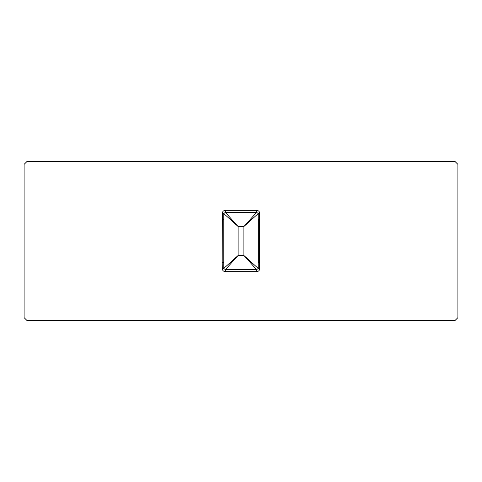 <?xml version="1.0" encoding="UTF-8"?>
<svg xmlns="http://www.w3.org/2000/svg" width="482" height="482" viewBox="0 0 482 482"><rect width="100%" height="100%" fill="white"/><g stroke="black" fill="none" stroke-linecap="round" stroke-linejoin="round"><path stroke-width="0.72" d="M24.1 317.638L24.1 164.362L26.992 161.47L26.992 320.53L24.1 317.638M455.008 161.47L457.9 164.362L457.9 317.638L455.008 320.53L455.008 161.47L26.992 161.47M256.647 271.655C258.43 271.487 259.437 270.571 259.659 268.914A1.446 0.506 -177.2 0 1 258.225 268.408L258.225 213.592L243.892 226.498L256.647 212.321L258.225 213.592A1.446 0.506 -2.8 0 1 259.659 213.086C259.43 211.423 258.424 210.513 256.647 210.345L256.647 212.321L225.353 212.321L238.108 226.498L223.775 213.592L223.775 268.408L238.108 255.502L225.353 269.679L223.775 268.408A1.446 0.506 -2.8 0 1 222.341 268.914C222.57 270.577 223.576 271.487 225.353 271.655L225.353 269.679L256.647 269.679L243.892 255.502L258.225 268.408L256.647 269.679L256.647 271.655L225.353 271.655M222.341 268.914L222.202 262.443A1.446 0.392 0 0 0 223.648 262.051M222.202 262.443L222.341 213.086C222.564 211.429 223.57 210.513 225.353 210.345L256.647 210.345M259.659 213.086L259.659 268.914M455.008 320.53L26.992 320.53M259.798 262.443A1.446 0.392 0 0 1 258.352 262.051L258.352 219.949A1.446 0.392 0 0 1 259.798 219.557M222.341 213.086A1.446 0.506 -177.2 0 1 223.775 213.592L225.353 212.321L225.353 210.345M222.202 219.557A1.446 0.392 0 0 1 223.648 219.949M238.108 255.502L243.892 255.502L243.892 226.498L238.108 226.498L238.108 255.502"/></g></svg>

